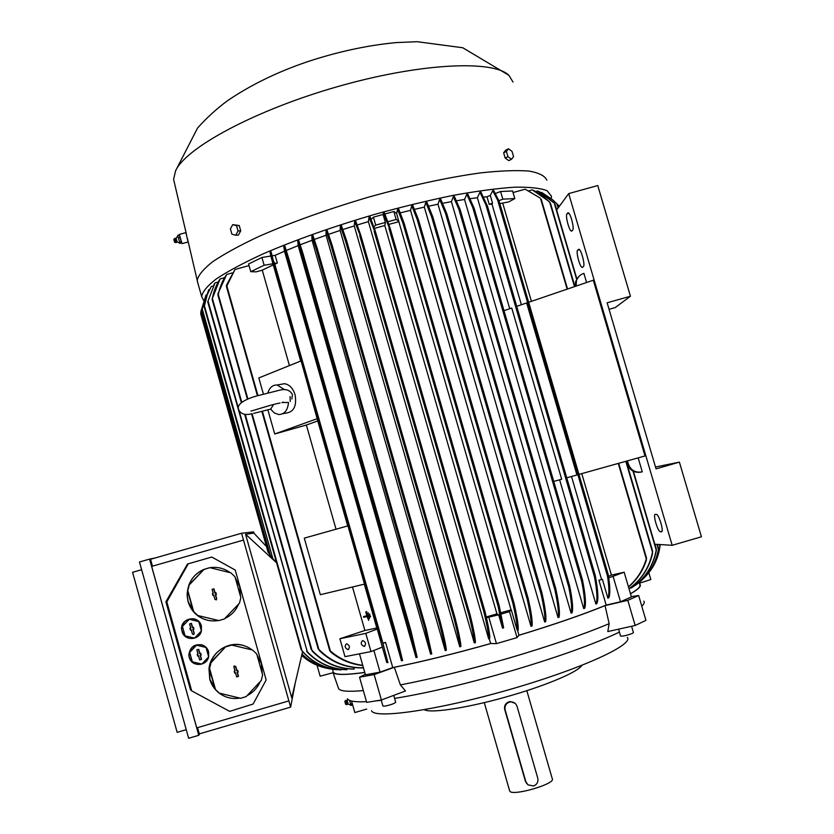 <?xml version="1.0" encoding="UTF-8"?>
<svg xmlns="http://www.w3.org/2000/svg" width="834" height="834" viewBox="0 0 834 834"><rect width="100%" height="100%" fill="white"/><g stroke="black" fill="none" stroke-linecap="round" stroke-linejoin="round"><path stroke-width="1.25" d="M366.856 615.846L365.74 611.927L366.262 611.812L368.691 620.36L367.064 616.555L363.718 617.285L363.509 616.576L366.856 615.846M366.262 611.812L368.691 620.36M366.741 611.635L365.74 611.927M366.835 615.773L363.509 616.576M282.33 402.53L288.512 402.447C287.751 410.318 284.498 414.352 278.744 414.55L274.407 412.986L270.664 409.202L273.562 404.542M347.507 698.746C348.81 701.238 355.148 702.218 366.491 701.675M375.342 700.977L381.294 700.31M394.607 698.412C427.936 692.971 467.426 683.619 513.098 670.348C559.353 656.577 594.798 643.827 619.433 632.109M365.292 674.31L359.537 677.208L374.164 674.581L394.315 667.294L400.403 684.912C432.888 678.647 469.448 669.598 510.106 657.755C550.534 645.797 583.55 634.434 609.154 623.676L605.046 605.62L627.804 600.344L638.656 595.518L645.933 620.381L635.154 625.469L627.804 600.344M400.403 684.912L405.48 690.969L381.409 699.997L366.689 702.374L359.537 677.208M338.312 687.758L338.625 688.655C340.303 691.303 348.539 691.939 363.343 690.573M394.315 667.294C422.661 661.581 454.832 653.668 490.809 643.535L490.663 643.535C453.967 653.856 421.337 661.862 392.751 667.554L380.054 672.152L365.428 674.779L359.475 653.835M631.588 626.271L633.433 632.568L632.433 633.371C627.085 635.404 623.134 636.311 620.6 636.092L620.579 636.029M393.742 695.379L395.712 702.291C394.451 703.573 390.875 704.845 384.995 706.106L382.921 706.033M383.338 213.17L384.432 212.868L390.051 227.943L389.916 229.35L383.338 213.17L383.087 214.484L385.391 222.459L384.797 225.482L374.403 228.433M203.621 300.438L201.661 296.55C202.433 291.754 207.353 285.843 216.413 278.827C227.922 271.248 243.309 263.002 262.585 254.099C294.84 240.14 332.005 226.963 374.091 214.547C401.561 206.947 427.842 200.567 452.935 195.417C476.641 191.122 497.127 188.38 514.39 187.202C529.392 186.931 540.286 188.088 547.062 190.684L551.493 196.23L551.253 198.575M197.887 283.185L197.22 280.391C198.263 275.272 203.371 269.08 212.555 261.803C224.117 254.005 239.473 245.592 258.634 236.564C290.628 222.48 327.428 209.303 369.035 197.012C410.703 185.419 447.962 177.371 480.822 172.857C500.598 170.72 516.663 170.115 529.017 171.064C539.014 172.836 544.956 175.859 546.843 180.144M486.274 616.962L496.928 613.887L498.69 614.814L502.537 628.158L503.642 627.835L499.191 605.797L498.294 604.587L498.075 606.12L388.946 228.245M185.961 232.613L179.31 234.437L182.052 243.632L188.088 241.964L185.93 232.623M505.123 157.834L503.997 154.009M174.462 183.021L173.608 179.352L175.578 170.834C185.805 147.806 254.433 110.422 337.019 86.799C419.585 63.061 493.082 59.694 508.834 75.269L513.004 82.034M362.561 640.585L362.769 640.564C365.876 642.159 366.355 644.098 364.218 646.392L364.031 646.423C360.924 644.838 360.434 642.889 362.561 640.585M346.485 643.848L346.673 643.817C349.727 645.401 350.207 647.33 348.122 649.592L347.934 649.623C344.89 648.049 344.4 646.121 346.485 643.848M350.937 705.324L348.112 703.917L347.111 700.414L348.08 699.465M352.605 704.74L351.062 705.481L349.55 700.383M424.318 709.703C430.751 713.8 471.491 707.284 512.858 694.972C549.168 684.339 578.66 671.464 581.851 665.376M345.724 700.445L344.817 701.373L345.651 704.355L346.913 704.657L346.11 700.279L347.319 704.574M267.923 392.72C269.663 387.435 272.739 384.86 277.159 384.995L284.644 389.707M280.62 384.38L284.498 383.703C289.398 384.516 292.911 388.164 295.038 394.638C296.925 405.835 293.922 411.996 286.052 413.101L282.643 413.779M177.798 235.334L179.112 234.969L179.633 235.959M179.748 236.397L181.489 242.298M181.645 242.757L180.019 243.382L177.778 235.793L176.12 238.409M202.693 645.13C194.635 643.504 190.016 646.819 188.828 655.065L189.193 657.38L193.78 663.259M208.625 656.931C206.582 666.595 191.497 667.023 189.308 657.442L188.943 655.128C189.798 647.591 193.968 644.129 201.453 644.745C205.07 645.745 207.447 648.039 208.594 651.625L208.656 656.827M208.907 567.871C195 571.738 187.723 580.912 187.097 595.393L188.067 601.658C191.372 611.833 198.221 618.109 208.625 620.486M188.182 601.668L187.212 595.393L187.796 590.545L193.665 611.52L188.182 601.668M189.224 584.968L188.901 584.999C191.81 577.649 196.876 572.426 204.111 569.33L189.224 584.968L187.796 590.545M197.429 615.429L218.477 620.506C210.721 621.789 203.704 620.1 197.429 615.429L218.883 620.579L224.367 618.953L239.462 603.159L240.859 597.624L234.99 576.805L230.935 572.864L209.959 567.673L204.466 569.257M210.001 567.673C217.434 566.62 224.158 568.288 230.174 572.677M235.261 577.754L239.66 586.594L240.526 596.466M243.611 645.547C228.36 640.439 210.356 652.49 208.969 668.941L209.793 679.262C211.596 685.423 215.109 690.312 220.322 693.93M209.928 679.345L209.584 668.368L215.495 689.447L209.928 679.345M211.012 662.738L210.627 662.55C213.525 655.117 218.581 649.801 225.795 646.6L211.012 662.738L209.584 668.368M231.706 645.089L231.268 644.943C238.993 643.639 245.967 645.308 252.181 649.936L231.706 645.089L226.222 646.736M239.796 698.089C232.206 699.309 225.336 697.651 219.186 693.106L240.692 698.298L246.176 696.588L261.24 680.523L262.616 674.925L256.736 654.012L252.671 650.093M256.935 654.742L261.344 663.603L262.23 673.549M201.213 625.729C198.607 614.429 180.238 617.921 181.603 629.514L183.741 634.955L187.952 638M201.401 630.952L198.773 621.559L189.287 619.276L182.417 626.407L185.054 635.831L194.562 638.093L201.401 630.952C199.42 640.658 184.241 641.106 182.052 631.494L181.718 629.545C182.365 621.83 186.535 618.265 194.207 618.87C197.825 619.881 200.202 622.174 201.348 625.761L201.401 630.942M179.894 243.236L177.142 241.902L176.099 238.42L175.077 238.274L176.631 242.36M175.077 238.274L173.795 239.348L174.681 242.298L175.943 242.611L174.723 238.42M509.595 790.663L509.772 791.122C512.118 796.595 556.059 783.814 552.275 778.768L526.827 690.656M526.681 783.501L525.337 781.051L504.706 709.442C504.049 705.731 505.487 703.177 509.021 701.78L510.304 701.54L515.11 703.354M533.541 785.972C537.054 784.533 538.462 781.917 537.763 778.143L517.059 706.388C515.965 703.375 513.827 701.874 510.658 701.884L509.365 702.124C505.863 703.552 504.455 706.148 505.154 709.901L525.837 781.698L527.922 784.846L533.541 785.972M192.425 633.892L193.498 634.455L194.041 633.413L192.873 629.222L193.686 628.982L193.238 627.366L192.414 627.606L191.247 623.415L189.62 623.895L190.798 628.085L189.975 628.336L190.433 629.951L191.247 629.701L192.393 633.965L191.257 629.889L190.433 630.129L189.912 628.273L190.736 628.033L189.589 623.957L191.455 623.405L192.591 627.481L193.405 627.241L193.926 629.086L193.113 629.336L194.249 633.413L193.624 634.601L192.393 633.965M199.68 659.84L201.307 659.35L200.129 655.159L200.942 654.909L200.494 653.293L199.68 653.533L198.502 649.342L196.876 649.832L198.054 654.023L197.241 654.273L197.689 655.899L198.513 655.649L199.66 659.934L198.523 655.847L197.7 656.097L197.178 654.242L198.002 653.992L196.855 649.905L198.711 649.352L199.858 653.429L200.671 653.189L201.192 655.034L200.379 655.284L201.515 659.371L199.66 659.934M233.833 666.658L235.042 671.036L234.229 671.287L234.688 672.902L235.49 672.652L236.668 676.843L238.274 676.343L237.106 672.162L237.909 671.912L237.461 670.296L236.648 670.546L235.469 666.366L234.156 665.949M214.901 599.302L216.152 599.771L216.506 598.833L215.339 594.663L216.152 594.423L215.693 592.818L214.891 593.057L213.723 588.887L212.107 589.357L213.275 593.527L212.472 593.766L212.92 595.372L213.733 595.132L214.891 599.344L213.754 595.288L212.941 595.518L212.42 593.683L213.233 593.443L212.097 589.388L213.942 588.846L215.078 592.901L215.891 592.661L216.402 594.506L215.599 594.746L216.736 598.802L216.329 599.875L214.891 599.344M206.029 647.465L196.553 645.214L189.683 652.386L192.32 661.831L201.828 664.072L208.667 656.879L206.029 647.465L196.334 645.12L189.485 652.282L192.32 661.831M511.544 159.284L507.979 156.698L506.436 151.444L508.479 148.796L512.034 151.392L513.567 156.615L511.544 159.284L508.74 160.608L505.175 158.033L507.979 156.698M235.73 235.251L231.904 234.177L230.403 228.881L232.707 224.638L236.543 225.691L238.055 231.008L235.73 235.251L238.409 235.073L240.734 230.83L238.055 231.008M182.417 626.407L185.054 635.831M189.287 619.276L182.229 626.344M237.377 672.298L238.524 676.374L236.679 676.937L235.532 672.861L234.719 673.111L234.208 671.266L235.011 671.016L233.874 666.939L235.709 666.376L236.856 670.453L237.669 670.202L238.18 672.058L237.106 672.162M186.243 729.687L177.152 732.346L132.564 572.301L141.624 569.705M506.436 151.444L503.642 152.789L505.675 150.141L508.479 148.796M503.642 152.789L505.175 158.033M240.734 230.83L239.233 225.534L236.543 225.691M239.233 225.534L232.707 224.638M225.795 646.6L210.627 662.55M209.209 668.159L215.099 689.176M260.187 681.639L258.894 684.297C256.08 689.311 252.118 693.106 247.01 695.692M215.495 689.447L219.592 693.388M252.181 649.936L231.268 644.943M204.111 569.33L188.901 584.999M187.473 590.555L193.342 611.478M238.68 603.972C235.897 610.592 231.258 615.44 224.773 618.526M193.665 611.52L197.773 615.482M178.424 238.003L179.748 237.648M180.988 241.808L179.675 242.173M198.773 735.296L188.64 738.267L139.476 561.991L149.578 559.103L198.773 735.296L199.691 733.774M165.903 601.814L190.506 689.885L191.684 690.854L166.831 601.877L165.903 601.814L187.504 564.013L211.815 557.049L235.23 570.049L266.171 679.95L253.119 704.032L229.621 711.371L191.684 690.854M166.831 601.877L188.255 563.805L211.815 557.049M154.999 558.019L149.578 559.103M638.166 457.876L642.274 471.846C635.591 473.066 630.963 470.491 628.398 464.121L627.439 460.868M626.532 461.119L627.46 464.309C629.816 470.324 634.174 472.951 640.522 472.2M576.148 286.072L576.409 280.766C577.66 277.034 580.162 274.574 583.925 273.396L586.594 282.507M578.848 276.492L575.637 281.517L575.304 286.354M655.493 467.009L679.397 462.13L656.045 468.864L607.142 302.794L630.431 296.237L615.263 307.569L609.06 309.31M576.847 278.848L556.622 210.012L568.694 193.603L597.759 185.544L630.431 296.237M568.694 193.603L672.194 545.3L654.815 544.227L633.402 471.325M679.397 462.13L701.436 536.783L672.194 545.3M661.445 531.79L660.215 531.727C657.546 531.185 652.678 514.046 655.295 514.401L656.535 514.401C659.225 514.912 664.145 532.321 661.445 531.79L661.706 531.717M583.435 266.515L582.132 267.422C579.786 267.005 575.752 251.649 577.608 250.2L578.921 249.23C581.277 249.616 585.343 265.212 583.435 266.515M572.708 230.069L571.405 231.122C569.122 230.726 565.181 215.579 566.932 213.9L568.246 212.774C570.56 213.15 574.532 228.547 572.708 230.069M290.076 396.536L290.242 401.467M188.255 563.805L187.504 564.013M152.466 566.171L150.547 559.291L241.579 533.239L290.628 707.128L295.361 682.41M290.628 707.128L199.295 733.889L197.554 727.634M288.491 701.008L196.751 727.874L151.663 566.401L243.132 540.192M528.662 302.273L593.297 280.224L645.005 455.958L578.952 474.4M350.687 704.021L352.428 704.104M351.802 701.915L352 703.635M253.995 533.249L253.609 531.894L241.579 533.239M474.087 208.093L473.785 208.74L472.701 207.353L466.79 194.27L467.822 194.103L474.087 208.093M581.871 579.651L582.497 580.099C585.468 594.996 586.187 604.379 584.665 608.257L583.706 608.611C585.176 604.848 584.509 595.799 581.715 581.486L581.871 579.651M460.139 209.615L459.847 210.345L458.804 209.084L453.362 196.678L454.405 196.48L460.139 209.615M568.913 585.145L569.58 585.687C572.447 599.823 573.281 608.851 572.061 612.781L571.081 613.136C572.249 609.3 571.467 600.532 568.725 586.855L568.913 585.145M446.816 213.765L446.576 214.692L445.512 213.348L439.674 199.409L440.738 199.18L446.816 213.765M555.027 587.918L555.757 588.648C558.968 603.43 560.062 612.969 559.051 617.254L558.04 617.598C559.02 613.417 557.956 604.118 554.871 589.701L555.027 587.918M432.815 216.882L432.606 217.935L431.553 216.642L425.799 202.443L426.872 202.203L432.815 216.882M541.193 592.192L541.964 593.047C545.248 607.746 546.489 617.285 545.697 621.674L544.654 622.008C545.426 617.702 544.216 608.34 541.016 593.923L541.193 592.192M418.376 219.457L418.168 220.572L417.167 219.415L411.756 205.758L412.84 205.498L418.376 219.457M527.338 597.384L528.13 598.301C531.341 612.479 532.645 621.726 532.05 626.021L530.987 626.355C531.571 622.112 530.278 612.98 527.119 598.979L527.338 597.384M404.031 222.907L403.844 224.117L402.874 223.043L397.589 209.344L398.683 209.053L404.031 222.907M500.817 612.75L511.284 609.831L517.132 630.066C517.361 625.5 515.933 616.576 512.868 603.316L513.098 601.814L513.932 602.815C517.174 616.858 518.581 626.021 518.164 630.306L517.58 630.473L518.957 635.247L517.028 637.614L509.522 611.645L501.109 614.105M398.944 221.312L396.15 219.478L393.846 211.513L396.661 213.421L398.85 221.708L388.832 224.377M396.15 219.478L387.893 221.761M511.034 609.717L398.85 221.708M201.964 309.81L208.75 289.7L201.964 309.81L272.906 558.832L202.162 308.663M271.853 556.987L269.643 554.756L200.89 311.572L206.008 294.965M269.34 553.693L268.162 552.504L200.681 313.761L200.952 311.78M267.87 551.462L201.296 315.93M659.798 547.657L660.205 544.56M643.608 578.379C652.772 569.591 658.214 558.957 659.923 546.468L659.882 547.114M556.549 203.538L552.16 199.43L541.704 192.456L553.005 200.097L556.549 203.538M635.07 585.301L635.122 585.468C647.643 576.794 655.42 564.806 658.433 549.481L658.422 550.242C655.587 563.992 648.716 575.074 637.812 583.498M553.932 202.808L537.763 190.976L541.36 192.8L553.932 202.808M656.41 549.345L656.243 551.066C652.886 566.859 644.64 579.13 631.515 587.866L631.15 588.085C644.713 579.067 653.064 566.401 656.202 550.096L656.41 549.345M549.314 201.63L549.814 202.537C544.696 197.022 538.879 192.8 532.353 189.871L549.314 201.63M629.003 588.741C641.502 579.745 649.332 567.558 652.49 552.171L652.584 553.328C649.133 568.308 641.283 580.141 629.024 588.825M659.871 547.114C658.672 555.173 655.91 562.429 651.594 568.892M540.192 198.065L525.191 189.182L540.192 198.065M628.45 586.855C637.134 579.171 643.087 569.862 646.298 558.916L646.392 560.021C643.004 570.612 637.04 579.62 628.513 587.063M498.909 200.681L502.829 199.17L514.807 198.575L508.792 201.891L499.837 203.642M608.518 576.346L611.437 575.106L581.767 473.618M531.414 301.335L502.829 203.538M611.437 575.106L624.166 572.218L608.747 577.858M499.086 201.088L497.679 200.233L492.727 190.632L493.686 190.527L499.086 201.088M607.715 574.501L608.226 574.595C610.061 585.958 610.3 593.579 608.945 597.467L607.923 598.27C609.352 594.652 609.216 587.251 607.486 576.086L607.715 574.501M490.298 195.469L492.529 203.121L491.997 204.153L489.214 204.393L486.983 196.751L490.298 195.469L492.727 190.632M492.529 203.121L489.214 204.393M516.715 306.349L526.661 302.951L576.919 474.973L566.745 477.809M487.421 206.008L487.087 206.519L485.982 205.091L479.936 192.237L480.937 192.101L487.421 206.008M594.673 575.189L595.257 575.512C598.124 590.618 598.624 600.011 596.769 603.68L595.862 604.035C597.634 600.49 597.186 591.494 594.527 577.065L594.673 575.189M503.997 310.686L511.742 308.038L561.668 479.227L553.755 481.437M598.916 580.224L602.398 579.38L598.916 580.224L606.172 605.098C583.696 614.324 554.631 624.374 518.957 635.247M226.838 285.916L226.421 286.416L226.587 284.967L235.032 269.455L226.838 285.916L257.925 395.545M363.426 667.826L362.634 667.94C345.808 668.076 331.327 662.238 319.182 650.426L318.838 649.332C331.088 661.821 345.943 667.982 363.426 667.826L362.78 665.584C350.614 664.145 339.907 659.631 330.702 652.021L329.764 650.781L330.379 650.968C339.574 658.943 350.353 663.718 362.738 665.313M377.302 629.013L376.812 627.992L364.875 630.494L339.897 638.75L344.984 656.65L370.984 651.594L382.452 647.059L377.302 629.013L365.803 633.381L339.897 638.75M376.812 627.992L364.312 584.165M352.49 587L364.875 630.494M364.771 584.05L320.339 594.705L304.285 538.139L348.164 525.806L364.771 584.05M348.164 525.806L304.285 538.139M347.653 525.764L317.764 420.941L306.359 425.027L335.987 529.037M263.356 393.95L258.811 377.938L301.126 360.861L317.764 420.941M317.577 418.553L274.72 433.982L267.891 409.921M306.359 425.027L274.72 433.982M300.678 361.039L273.26 264.889L262.262 270.164L289.429 365.573M262.262 270.164L256.184 271.842L250.763 271.675L248.574 263.992L261.918 257.487L270.831 256.028L273.26 264.889M273.031 263.763L264.128 265.243L250.763 271.675M274.063 263.565L273.458 263.544L270.07 252.327L271.123 251.878L274.063 263.565M381.055 640.825L381.545 640.439L382.493 641.7L387.925 662.603L386.726 662.436L273.458 263.544L381.044 640.804M365.803 633.381L370.984 651.594M289.002 261.365L288.324 261.146L283.8 246.572L284.874 246.134L289.075 259.603L289.002 261.365M401.477 660.799L394.795 633.913L395.243 633.308L396.265 634.862L402.603 660.559L401.477 660.799L284.509 251.222L283.8 246.572M303.107 255.986L302.388 255.621L297.738 241.089L298.822 240.672L303.19 254.266L303.107 255.986M416.03 657.588L409.63 630.494L410.036 629.733L411.047 631.244L417.156 657.328L416.03 657.588L298.186 245.603L297.738 241.089M317.066 249.866L316.315 249.408L311.843 235.855L312.927 235.459L317.181 248.271L317.066 249.866M430.625 654.169L424.767 627.908L425.152 627.053L426.122 628.419L431.751 653.898L430.625 654.169L312.052 240.275L311.843 235.855M331.901 246.437L331.088 245.79L326.052 230.851L327.157 230.486L331.995 244.779L331.901 246.437M445.22 650.562C445.002 646.621 443.01 637.301 439.237 622.612L439.57 621.57L440.56 623.029C444.209 637.343 446.138 646.423 446.346 650.28L445.22 650.562L326.052 235.23L326.052 230.851M346.371 241.797L345.516 241.036L340.345 226.087L341.45 225.733L346.475 240.223L346.371 241.797M459.784 646.809C459.67 642.68 457.762 633.298 454.061 618.672L454.374 617.504L455.333 618.901C458.94 633.246 460.795 642.451 460.9 646.517L459.784 646.809L340.136 230.445L340.345 226.087M360.59 236.512L354.679 221.552L355.784 221.218L360.736 235.073L360.59 236.512M474.285 642.92C474.285 638.792 472.544 629.66 469.062 615.523L469.354 614.283L470.282 615.555C473.712 629.503 475.411 638.531 475.401 642.618L474.285 642.92L354.262 225.91L354.679 221.552M502.537 628.158L498.075 606.12M511.284 609.831L509.522 611.645M375.029 232.092L369.024 217.247L370.119 216.923L375.175 230.705L375.029 232.092M488.693 638.927C488.818 634.726 487.192 625.615 483.803 611.603L484.085 610.269L484.971 611.447C488.171 624.697 489.777 633.559 489.808 638.052L488.693 638.927L368.399 221.625L369.024 217.247M385.391 222.459L375.717 225.128L373.861 226.89M496.928 613.887L384.797 225.482M639.344 583.247L650.833 579.536L648.831 572.697M624.166 572.218L631.401 596.946L620.517 601.773L606.172 605.098M620.517 601.773L613.209 576.774M602.398 579.38L607.923 598.27M302.523 651.875L291.744 697.87L245.561 534.229L253.89 533.145L265.817 545.832M276.586 562.794L245.561 534.229M204.174 306.776L206.78 295.674L211.273 286.5L207.249 294.756L204.174 306.776M302.169 651.239L301.96 650.656C312.479 662.644 325.594 669.056 341.314 669.89L340.939 669.89C325.573 669.087 312.646 662.863 302.169 651.239M207.729 301.783L214.995 282.924L207.729 301.804L307.287 651.729C318.223 663.166 331.452 669.149 346.954 669.681L346.464 669.712C331.359 669.191 318.379 663.426 307.527 652.417L306.589 651.156M212.065 299.25L220.061 278.931C216.246 284.79 213.681 291.295 212.378 298.436L212.065 299.25M312.302 651.229L311.999 650.322C323.582 662.53 337.655 668.764 354.231 669.024L353.606 669.087C337.551 668.837 323.78 662.884 312.302 651.229M217.945 295.194L218.049 293.505L226.65 274.469C222.542 280.391 219.759 287.073 218.299 294.496L217.945 295.194M276.461 562.356L272.906 558.832M583.706 608.611L464.559 199.482L466.79 194.27M571.081 613.136L451.413 201.661L453.362 196.668M558.04 617.598L437.986 204.215L439.674 199.409M544.654 622.008L424.339 207.113L425.799 202.443M530.987 626.355L410.526 210.324L411.756 205.758M396.661 213.421L397.589 209.344M384.901 213.984L393.846 211.513M375.717 225.128L373.423 217.153L383.087 214.484M371.109 219.394L373.423 217.153M264.128 265.243L261.918 257.487M559.458 206.165L550.669 198.148M541.058 192.633L541.704 192.456M535.939 191.486L537.763 190.976M631.15 588.085L630.942 587.386M529.142 190.757L532.353 189.871M639.699 584.426C641.075 586.302 638 589.398 630.462 593.735M513.046 192.55L525.191 189.182M514.807 198.575L512.576 190.976L500.588 191.497L502.829 199.17M495.427 193.488L500.588 191.497M521.375 304.754L491.997 204.153M601.502 579.203L571.509 476.475M483.564 197.064L486.983 196.751M509.741 308.726L477.382 197.741L479.936 192.237M595.862 604.035L559.624 479.8M400.289 212.868L410.526 210.324M470.126 198.68L477.382 197.741M456.49 200.775L464.559 199.482M442.656 203.298L451.413 201.661M428.666 206.175L437.986 204.215M414.529 209.365L424.339 207.113M235.032 269.455L249.032 265.587M270.831 256.028L270.07 252.327M382.347 647.101L386.726 662.436M382.848 643.014L385.589 642.441L382.942 643.368M272.322 255.788L275.147 255.329L277.347 263.044L274.813 264.18M277.347 263.044L274.626 263.492M498.69 614.814L486.451 617.723M517.028 637.614L496.438 643.639L488.943 617.65M496.438 643.639L490.809 643.535M518.915 635.31C553.901 624.645 582.622 614.752 605.046 605.62M638.656 595.518L631.296 596.602M630.494 593.829C638.302 589.377 641.471 586.198 640.012 584.3L639.522 583.831M371.537 710.714C374.174 719.189 436.891 710.422 508.865 689.739C580.891 669.139 634.142 644.64 627.293 637.385M351.646 701.373L354.825 712.559L366.72 709.067M211.273 286.5L213.056 286.01M341.137 669.295L341.314 669.89M214.995 282.924L217.893 282.132M346.642 668.576L346.954 669.681M220.061 278.931L224.21 277.785M353.762 667.367L354.231 669.024M226.65 274.469L232.248 272.916M301.637 655.618L307.85 660.299M319.057 666.032L301.689 655.42M301.699 655.357C309.018 662.102 317.608 666.439 327.449 668.357M333.694 669.421C321.455 667.992 310.884 662.915 301.981 654.19M337.051 669.577L337.082 669.712C323.623 668.931 311.926 663.708 302.012 654.044M208.75 289.7L209.511 289.492M275.147 255.329L284.509 251.222M286.26 250.481L298.186 245.603M300.198 244.8L312.052 240.275M314.314 239.441L326.052 235.23M328.544 234.364L340.136 230.445M342.857 229.548L354.262 225.91M357.223 224.992L368.399 221.625M380.054 672.152L373.872 650.457M385.589 642.441L392.751 667.554M490.663 643.535L489.287 638.761M374.164 674.581L381.409 699.997M641.784 606.203C644.036 604.077 644.724 602.377 643.858 601.137M635.154 625.469L607.798 631.567L609.154 623.676M332.641 669.295L333.235 672.704C335.779 675.092 346.287 675.019 364.771 672.465M364.75 672.402C346.517 674.904 336.123 674.977 333.579 672.621M333.235 672.704L320.131 676.166L317.035 665.24M370.16 617.014L369.639 617.129L368.826 614.283L370.64 616.837L369.347 614.168M369.827 613.991L368.826 614.283M369.42 618.692L367.283 613.105L367.804 612.99L369.42 618.692L367.804 612.99M368.284 612.813L367.283 613.105M525.837 781.698L525.337 781.051M627.46 464.309L628.398 464.121M661.998 531.3L660.403 531.769M579.505 249.668L577.608 250.2M568.277 212.785L567.673 212.951M568.944 213.348L566.932 213.9M582.403 579.776L474.171 208.396M581.715 581.486L472.701 207.353M569.486 585.385L460.212 209.897M568.725 586.855L458.804 209.084M555.663 588.324L446.909 214.067M554.871 589.701L445.512 213.348M541.871 592.734L432.898 217.174M541.016 593.923L431.553 216.642M528.047 598.02L418.449 219.717M527.119 598.979L417.167 219.415M513.848 602.555L404.094 223.147M512.868 603.316L402.874 223.043M499.118 605.536L390.124 228.182M270.372 555.517L201.077 310.384M268.892 553.255L200.838 312.51M660.132 545.321L659.892 544.539M659.923 546.468L659.35 544.498M658.433 549.481L656.931 544.352M558.092 208.01L556.935 204.069M656.202 550.096L632.996 471.116M576.617 279.234L554.391 203.538M652.49 552.171L625.802 461.327M574.501 286.625L549.814 202.537M646.298 558.916L618.275 463.423M567.141 289.137L540.672 198.94M608.153 574.345L499.149 201.317M607.486 576.086L497.679 200.233M595.153 575.189L487.504 206.3M594.527 577.065L485.982 205.091M330.379 650.968L262.429 411.391M394.805 633.923L288.324 261.136L394.795 633.913M396.254 634.799L289.085 259.655M409.63 630.494L302.388 255.621L409.63 630.483M411.026 631.161L303.211 254.339M424.767 627.908L316.315 249.408M317.201 248.365L426.091 628.336L317.212 248.365M439.237 622.612L331.088 245.79M440.519 622.894L332.026 244.894L440.529 622.915M454.061 618.672L345.516 241.036M455.291 618.734L346.517 240.348M469.062 615.523L359.715 235.688M470.23 615.367L360.768 235.209L470.24 615.409M382.483 641.669L274.23 262.105M483.803 611.603L374.112 231.185M484.908 611.239L375.227 230.903M301.96 650.656L204.403 305.724M307.287 651.729L239.129 410.881M238.441 408.452L208.01 300.897M311.999 650.322L245.186 414.331M241.756 402.186L212.378 298.436M318.838 649.332L252.077 413.695M247.917 399.017L218.299 294.496M292.4 394.618L291.869 398.954M281.913 402.624L283.164 402.061M253.64 413.403L271.029 409.014M292.359 394.43C289.919 389.989 285.614 388.592 279.411 390.239L256.111 396.108C248.563 398.214 235.98 403.291 238.597 409.473C240.692 414.144 245.186 415.541 252.087 413.685M250.94 410.974C250.627 411.61 271.759 404.323 280.047 403.031M618.578 629.17L620.6 636.092M381.211 700.028L382.942 706.096M201.661 296.55L197.241 280.902M173.608 179.352L186.43 234.239M187.421 238.482L197.22 280.391M346.1 700.289L347.111 700.414M277.159 384.995L284.498 383.703M509.689 790.976L484.273 702.614M575.637 281.517L576.409 280.766M662.029 531.206L660.215 531.727M582.685 267.266L582.132 267.422M571.947 230.976L571.405 231.122M175.578 170.834L197.543 128.071C206.373 118.136 216.277 109.066 227.265 100.883C250.336 85.151 276.857 72.162 306.849 61.935C337.186 51.844 366.96 45.39 396.171 42.586L417.136 41.7L462.766 47.757L508.834 75.269M347.934 649.623L348.737 649.311M364.031 646.423L364.865 646.1M582.445 579.891L474.15 208.281M569.528 585.489L460.191 209.793M555.705 588.439L446.878 213.963M541.912 592.838L432.877 217.069M528.078 598.114L418.428 219.634M513.88 602.638L404.073 223.074M499.139 605.609L390.103 228.109M660.059 545.436L659.788 544.529M658.62 548.605L657.38 544.383M558.405 207.583L557.571 204.737M656.4 549.262L654.919 544.227M556.695 209.907L555.006 204.163M652.72 551.43L626.219 461.202M574.907 286.489L550.409 203.069M646.6 558.373L618.703 463.308M567.558 289.002L541.224 199.263M608.184 574.428L499.139 201.234M595.195 575.293L487.483 206.196M329.764 650.781L261.907 411.527M257.414 395.702L226.431 286.448M455.301 618.776L346.506 240.317M484.929 611.301L375.217 230.841M301.22 649.894L204.174 306.797M311.311 649.79L244.633 414.289M241.307 402.53L212.076 299.281M318.171 648.925L251.545 413.779M247.427 399.225L217.955 295.226M213.89 284.509L214.515 283.716M206.78 295.674L207.249 294.756M202.099 308.455L202.349 307.423M552.16 199.43L553.005 200.097M540.411 192.352L541.36 192.8M338.625 688.655L333.068 672.757"/></g></svg>
